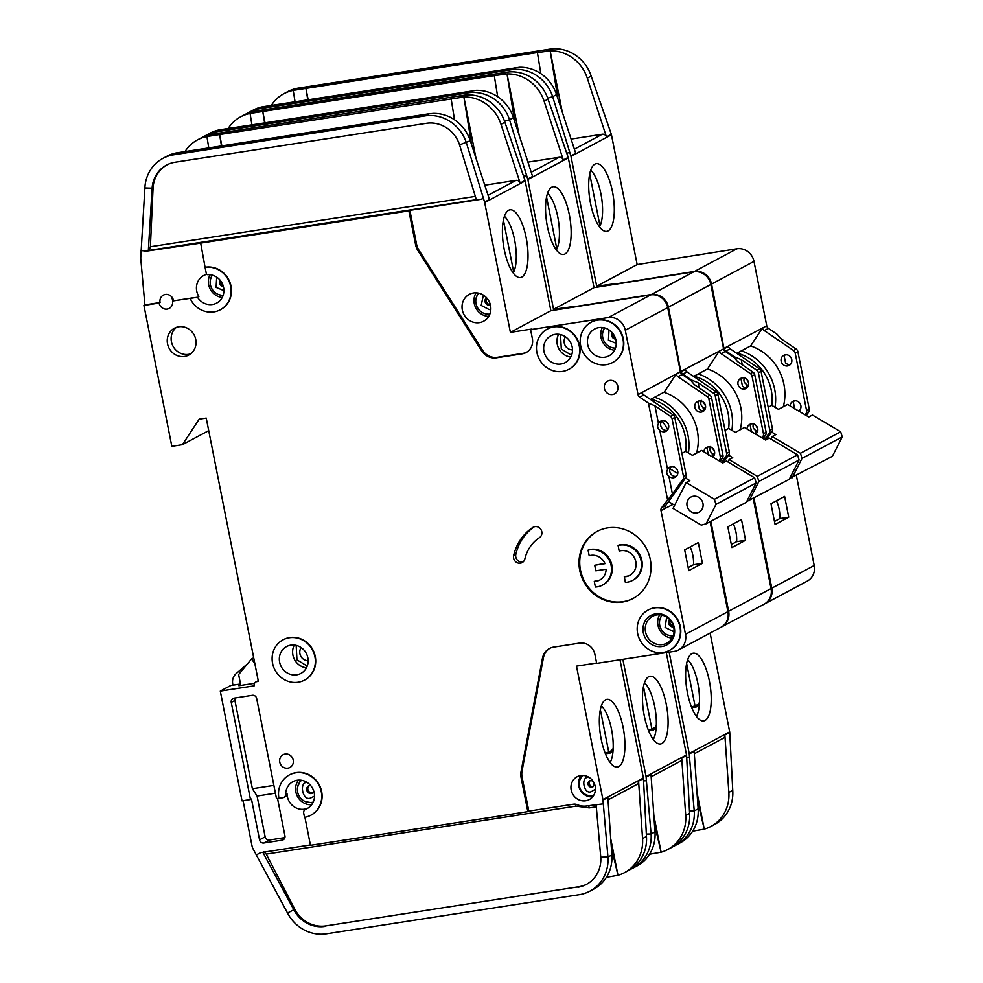 <?xml version="1.0" encoding="UTF-8"?>
<svg xmlns="http://www.w3.org/2000/svg" width="983" height="983" viewBox="0 0 983 983"><rect width="100%" height="100%" fill="white"/><g stroke="black" fill="none" stroke-linecap="round" stroke-linejoin="round"><path stroke-width="1.47" d="M714.432 454.539A5.701 5.32 61.9 0 1 712.036 453.126C709.726 451.369 709.284 449.145 710.721 446.442M714.518 451.492A5.701 5.32 61.9 0 1 713.044 448.727M705.327 408.547A5.701 5.32 61.9 0 1 702.931 407.134C700.621 405.389 700.179 403.153 701.616 400.462M705.413 405.5A5.701 5.32 61.9 0 1 703.939 402.747M742.079 377.914A5.701 5.32 -118.1 0 0 741.096 379.34L742.423 386.024A5.701 5.32 -118.1 0 0 747.24 387.56M744.414 389.022A5.701 5.32 61.9 0 1 740.629 378.43A5.701 5.32 61.9 0 1 748.37 381.773A5.701 5.32 61.9 0 1 744.414 389.022M751.184 423.906A5.701 5.32 -118.1 0 0 750.213 425.332L751.528 432.004M754.735 433.589A5.701 5.32 -118.1 0 0 756.345 433.552M747.019 429.006A5.701 5.32 61.9 0 1 757.352 427.433A5.701 5.32 61.9 0 1 755.657 434.142M547.384 226.471A34.258 11.833 -98.8 0 1 551.979 187.089A34.258 11.833 -98.8 0 1 569.329 214.724A34.258 11.833 -98.8 0 1 562.423 254.462A34.258 11.833 -98.8 0 1 547.384 226.471M556.353 249.928A31.198 10.776 81.2 0 0 557.766 216.887A31.198 10.776 81.2 0 0 547.568 193.246M644.307 715.993A34.258 11.833 -98.8 0 1 648.915 676.611A34.258 11.833 -98.8 0 1 666.265 704.258A34.258 11.833 -98.8 0 1 659.347 743.996A34.258 11.833 -98.8 0 1 644.307 715.993M653.277 739.462A31.198 10.776 81.2 0 0 656.325 725.442A31.198 10.776 81.2 0 0 654.69 706.421A31.198 10.776 81.2 0 0 644.504 682.78M653.867 815.546L661.117 852.2L649.53 854.252M654.432 823.791L661.117 852.212A38.054 35.449 -118.1 0 0 667.703 849.545A38.054 35.449 -118.1 0 0 685.716 815.497L681.723 758.04A3.809 3.551 61.9 0 1 679.917 761.444L651.176 776.816M648.583 730.688L652.036 730.295L655.022 728.698M656.325 725.442L653.584 729.878L652.036 730.295M643.484 686.564L651.901 729.042L656.079 726.806M651.901 729.042A20.545 19.144 -118.1 0 0 648.35 730.123M622.853 659.323L646.064 776.57L686.527 754.932L666.265 652.601M686.527 754.932A3.809 3.551 61.9 0 1 686.601 755.435L689.611 813.408L685.716 815.497M646.064 776.57A3.809 3.551 61.9 0 1 646.138 777.074L646.396 780.785L643.619 780.821M630.73 869.205A38.054 35.449 -118.1 0 0 633.089 868.063L636.996 865.974A38.054 35.449 61.9 0 0 654.997 831.913L651.004 774.469L646.138 777.074M633.089 868.063A38.054 35.449 -118.1 0 0 651.102 834.002L646.347 834.075M667.703 849.545L671.61 847.457A38.054 35.449 -118.1 0 0 689.611 813.408M722.947 462.895L728.722 454.859A3.809 3.551 -118.1 0 0 729.325 451.959L717.922 394.392A3.809 3.551 -118.1 0 0 716.251 391.836L686.994 371.881A3.809 3.551 61.9 0 1 685.348 369.473L680.85 371.746L668.428 307.163L710.844 284.48A15.224 14.18 -118.1 0 0 693.789 271.824L594.015 287.663L553.54 309.301L527.846 179.496A3.809 3.551 61.9 0 0 527.724 179.029L509.526 119.766L504.562 121.241M710.844 284.48L723.586 348.867A3.809 3.551 -118.1 0 0 725.27 351.41L721.129 353.634A3.809 3.551 61.9 0 1 719.445 351.078L681.133 371.316M761.948 437.865L762.845 436.612A3.809 3.551 -118.1 0 0 763.447 433.712L752.044 376.133A3.809 3.551 -118.1 0 0 750.373 373.589L753.052 372.152L737.594 361.597L734.006 357.382L725.27 351.41M753.236 498.602L771.053 588.584L728.636 611.266L710.832 521.285M721.338 627.056A15.224 14.18 -118.1 0 0 721.706 626.871L764.123 604.189A15.224 14.18 -118.1 0 0 771.053 588.584M721.706 626.871A15.224 14.18 -118.1 0 0 728.636 611.266M668.428 307.163A15.224 14.18 -118.1 0 0 651.373 294.507L573.802 306.807M691.909 381.699L691.59 380.052L698.102 382.719L699.122 387.867M686.994 371.881L682.853 374.093L691.59 380.052M682.853 374.093A3.809 3.551 61.9 0 1 681.207 371.685L685.348 369.473M646.396 780.785L651.102 834.002L654.997 831.913M555.432 248.601L557.226 248.134M546.56 197.03L556.722 248.392M527.932 162.146L559.167 157.305A3.809 3.551 61.9 0 1 563.308 159.996L544.14 101.249L548.047 99.172L568.186 157.391A3.809 3.551 -118.1 0 1 568.309 157.858L594.015 287.663M497.681 96.715L494.265 75.617L262.768 111.484L265.017 122.801M476.3 90.35A38.054 35.449 61.9 0 1 513.433 117.677L509.526 119.766A38.054 35.449 -118.1 0 0 468.117 92.82L216.69 131.771L220.585 129.682L476.313 90.338M264.624 122.863L262.768 111.484L251.304 113.254L250.075 113.463L251.918 124.829M494.265 75.617L507.019 73.922L519.159 135.224M548.047 99.172A38.054 35.449 -118.1 0 0 506.638 72.226L255.199 111.165A38.054 35.449 -118.1 0 0 244.607 114.704L240.7 116.793A38.054 35.449 -118.1 0 0 228.167 128.503M507.007 73.922L514.785 121.818M527.724 179.029L532.602 176.424L513.433 117.677M544.14 101.249A38.054 35.449 -118.1 0 0 507.019 73.922M250.075 113.475A38.054 35.449 -118.1 0 0 240.7 116.793M216.69 131.771A38.054 35.449 -118.1 0 0 206.086 135.298L209.993 133.209A38.054 35.449 61.9 0 1 219.356 129.891L220.585 129.682M206.086 135.298A38.054 35.449 -118.1 0 0 203.825 136.625M553.54 309.301L573.74 306.536M523.669 176.301L526.556 175.453M750.373 373.589L721.129 353.634M753.052 372.152A3.809 3.551 61.9 0 1 754.735 374.707L766.126 432.274A3.809 3.551 61.9 0 1 765.536 435.174L763.103 438.553M731.93 547.568L745.581 540.269L741.477 519.503L727.825 526.802L731.93 547.568M721.669 462.366L726.044 456.296A3.809 3.551 -118.1 0 0 726.646 453.384L715.243 395.817A3.809 3.551 -118.1 0 0 713.56 393.274L698.102 382.719M712.036 453.126L712.749 456.69M702.931 407.134L703.644 410.697M719.396 350.857L707.502 368.981L693.617 376.403M728.514 455.154L732.74 457.66L729.079 459.614L727.899 461.936M746.748 501.49L789.238 479.36L799.093 459.97L797.532 454.846L769.296 438.099L765.646 440.052L744.475 427.507L735.333 432.385L728.636 428.428A45.66 42.539 -118.1 0 0 693.949 376.231M749.021 500.863L758.876 481.486L799.093 459.97M729.079 459.614L757.315 476.35L758.876 481.486M757.315 476.35L797.532 454.846M725.049 430.345L728.636 428.428M600.846 333.077L602.518 334.183M698.237 373.933A48.708 45.378 61.9 0 1 731.856 430.333M731.327 544.508L736.648 541.658A36.531 34.036 -118.1 0 0 733.33 523.865M740.174 429.804A48.708 45.378 -118.1 0 0 707.502 368.981M745.581 540.269L736.648 541.658M757.574 431.463A5.701 5.32 61.9 0 1 755.19 430.05C752.88 428.293 752.437 426.069 753.863 423.378M757.672 428.416A5.701 5.32 61.9 0 1 756.197 425.651M748.468 385.471A5.701 5.32 61.9 0 1 746.085 384.058C743.775 382.313 743.332 380.089 744.758 377.386M748.567 382.424A5.701 5.32 61.9 0 1 747.092 379.671M785.22 354.851A5.701 5.32 -118.1 0 0 784.25 356.276L785.564 362.948A5.701 5.32 -118.1 0 0 790.381 364.496M787.567 365.946A5.701 5.32 61.9 0 1 783.77 355.354A5.701 5.32 61.9 0 1 791.512 358.697A5.701 5.32 61.9 0 1 787.567 365.946M794.325 400.831A5.701 5.32 -118.1 0 0 793.355 402.256L794.669 408.928M797.889 410.513A5.701 5.32 -118.1 0 0 799.486 410.476M790.16 405.942A5.701 5.32 61.9 0 1 800.494 404.369A5.701 5.32 61.9 0 1 798.81 411.066M590.525 203.395A34.258 11.833 -98.8 0 1 595.133 164.014A34.258 11.833 -98.8 0 1 612.47 191.66A34.258 11.833 -98.8 0 1 605.565 231.386A34.258 11.833 -98.8 0 1 590.525 203.395M599.495 226.852A31.198 10.776 81.2 0 0 600.908 193.823A31.198 10.776 81.2 0 0 590.722 170.17M687.461 692.917A34.258 11.833 -98.8 0 1 692.057 653.548A34.258 11.833 -98.8 0 1 709.407 681.182A34.258 11.833 -98.8 0 1 702.501 720.92A34.258 11.833 -98.8 0 1 687.461 692.917M696.431 716.386A31.198 10.776 81.2 0 0 699.466 702.366A31.198 10.776 81.2 0 0 697.844 683.345A31.198 10.776 81.2 0 0 687.645 659.704M697.008 792.47L704.27 829.136L692.671 831.176M697.574 800.715L704.258 829.136A38.054 35.449 -118.1 0 0 710.844 826.47A38.054 35.449 -118.1 0 0 728.858 792.421L724.864 734.965A3.809 3.551 61.9 0 1 723.07 738.368L694.317 753.74M691.725 707.613L695.178 707.219L698.163 705.634M699.466 702.366L696.738 706.802L695.178 707.219M686.638 663.488L695.042 705.966L699.22 703.73M695.042 705.966A20.545 19.144 -118.1 0 0 691.504 707.047M669.153 652.159L689.218 753.506L729.681 731.868L710.119 633.064M729.681 731.868A3.809 3.551 61.9 0 1 729.742 732.36L732.753 790.332L728.858 792.421M689.218 753.506A3.809 3.551 61.9 0 1 689.28 753.998L689.538 757.709L686.761 757.758M673.871 846.13A38.054 35.449 -118.1 0 0 676.23 844.987L680.138 842.898A38.054 35.449 61.9 0 0 698.139 808.849L694.158 751.393L689.28 753.998M676.23 844.987A38.054 35.449 -118.1 0 0 694.244 810.926L689.488 811M710.844 826.47L714.752 824.393A38.054 35.449 -118.1 0 0 732.753 790.332M766.089 439.819L771.864 431.783A3.809 3.551 -118.1 0 0 772.466 428.883L761.063 371.316A3.809 3.551 -118.1 0 0 759.392 368.76L730.148 348.805A3.809 3.551 61.9 0 1 728.501 346.397L723.992 348.67L711.569 284.087L753.986 261.404A15.224 14.18 -118.1 0 0 736.931 248.76L637.156 264.587L596.693 286.225L570.988 156.42A3.809 3.551 61.9 0 0 570.865 155.953L552.679 96.69L547.703 98.165M753.986 261.404L766.74 325.791A3.809 3.551 -118.1 0 0 768.411 328.347L764.27 330.558A3.809 3.551 61.9 0 1 762.587 328.003L724.274 348.24M805.089 414.789L805.999 413.536A3.809 3.551 -118.1 0 0 806.588 410.636L795.198 353.069A3.809 3.551 -118.1 0 0 793.514 350.513L796.193 349.076L780.735 338.533L777.148 334.306L768.411 328.347M796.39 475.526L814.207 565.508L771.79 588.19L753.973 498.209M764.479 603.992A15.224 14.18 -118.1 0 0 764.848 603.795L807.264 581.113A15.224 14.18 -118.1 0 0 814.207 565.508M764.848 603.795A15.224 14.18 -118.1 0 0 771.79 588.19M711.569 284.087A15.224 14.18 -118.1 0 0 694.526 271.443L616.943 283.731M735.063 358.623L734.731 356.989L741.243 359.643L742.263 364.791M730.148 348.805L725.995 351.029L734.731 356.989M725.995 351.029A3.809 3.551 61.9 0 1 724.348 348.621L728.501 346.397M689.538 757.709L694.244 810.926L698.139 808.849M598.573 225.525L600.367 225.058M589.702 173.954L599.876 225.328M571.086 139.07L602.309 134.229A3.809 3.551 61.9 0 1 606.45 136.92L587.293 78.185L591.188 76.096L611.328 134.315A3.809 3.551 -118.1 0 1 611.451 134.782L637.156 264.587M540.822 73.639L537.406 52.554L305.922 88.409L308.158 99.725M556.575 94.601L552.679 96.69A38.054 35.449 -118.1 0 0 511.271 69.744L259.831 108.695L263.739 106.606L519.454 67.274A38.054 35.449 61.9 0 1 556.575 94.601L575.743 153.348L570.865 155.953M307.765 99.787L305.922 88.409L294.445 90.178L293.217 90.387L295.06 101.753M537.406 52.554L550.148 50.858L562.301 112.148M591.188 76.096A38.054 35.449 -118.1 0 0 549.78 49.15L298.353 88.101A38.054 35.449 -118.1 0 0 287.749 91.628L283.854 93.717A38.054 35.449 -118.1 0 0 271.308 105.439M587.293 78.185A38.054 35.449 -118.1 0 0 550.161 50.846L557.926 98.742M293.217 90.399A38.054 35.449 -118.1 0 0 283.854 93.717M259.831 108.695A38.054 35.449 -118.1 0 0 249.24 112.222L253.135 110.145A38.054 35.449 61.9 0 1 262.498 106.815L263.739 106.606M249.24 112.222A38.054 35.449 -118.1 0 0 246.966 113.561M596.693 286.225L616.882 283.46M566.822 153.237L569.698 152.377M793.514 350.513L764.27 330.558M796.193 349.076A3.809 3.551 61.9 0 1 797.877 351.631L809.279 409.198A3.809 3.551 61.9 0 1 808.677 412.098L806.244 415.477M775.083 524.504L788.735 517.193L784.618 496.427L770.967 503.726L775.083 524.504M764.676 439.487L769.185 433.22A3.809 3.551 -118.1 0 0 769.787 430.321L758.385 372.754A3.809 3.551 -118.1 0 0 756.713 370.198L741.243 359.643M755.19 430.05L755.89 433.614M746.085 384.058L746.785 387.621M762.55 327.781L750.643 345.905L736.771 353.327M771.655 432.078L775.882 434.584L772.22 436.538L770.942 439.069M789.693 478.463L832.38 456.284L842.247 436.894L840.674 431.77L812.45 415.035L808.788 416.989L787.616 404.431L778.475 409.321L771.778 405.352A45.66 42.539 -118.1 0 0 737.09 353.155M792.163 477.787L802.017 458.41L842.247 436.894M772.22 436.538L800.457 453.274L802.017 458.41M800.457 453.274L840.674 431.77M768.19 407.269L771.778 405.352M741.379 350.857A48.708 45.378 61.9 0 1 775.009 407.257M774.469 521.432L779.802 518.582A36.531 34.036 -118.1 0 0 776.472 500.789M783.316 406.729A48.708 45.378 -118.1 0 0 750.643 345.905M788.735 517.193L779.802 518.582M713.191 456.628A5.701 5.32 61.9 0 1 712.134 456.702M703.877 451.811A5.701 5.32 61.9 0 1 714.15 450.386A5.701 5.32 61.9 0 1 712.724 457.058M704.086 410.636A5.701 5.32 61.9 0 1 699.282 409.088L697.955 402.416A5.701 5.32 61.9 0 1 698.938 400.99M699.073 400.966A5.701 5.32 61.9 0 1 702.857 411.57A5.701 5.32 61.9 0 1 695.116 408.215A5.701 5.32 61.9 0 1 699.073 400.966M667.285 430.321A5.701 5.32 61.9 0 1 662.124 420.675M659.79 430.21A5.701 5.32 -118.1 0 0 668.415 424.533A5.701 5.32 -118.1 0 0 658.463 423.538C657.037 426.229 657.48 428.453 659.79 430.21L667.568 469.518C666.142 472.221 666.585 474.445 668.895 476.202L672.409 493.933L661.596 507.707A3.809 3.551 -118.1 0 0 660.994 510.607L685.495 634.33L727.911 611.647L710.095 521.678M676.39 476.313A5.701 5.32 61.9 0 1 671.229 466.667L671.254 466.655M668.895 476.202A5.701 5.32 -118.1 0 0 677.52 470.513A5.701 5.32 -118.1 0 0 667.568 469.518M555.137 334.355A15.224 14.18 61.9 0 1 571.553 344.701A15.224 14.18 61.9 0 1 565.25 362.616A15.224 14.18 61.9 0 1 561.01 364.029A15.224 14.18 61.9 0 1 544.594 353.683A15.224 14.18 61.9 0 1 550.898 335.768A15.224 14.18 61.9 0 1 555.137 334.355M598.893 327.585A15.224 14.18 61.9 0 1 615.309 337.919A15.224 14.18 61.9 0 1 609.005 355.834A15.224 14.18 61.9 0 1 604.766 357.247A15.224 14.18 61.9 0 1 588.35 346.901A15.224 14.18 61.9 0 1 594.654 328.998A15.224 14.18 61.9 0 1 598.893 327.585M630.14 575.215A13.32 12.41 61.9 0 1 626.798 576.259A13.32 12.41 61.9 0 1 625.004 576.394L624.279 576.788A13.32 12.41 -118.1 0 0 626.06 576.652A13.32 12.41 -118.1 0 0 629.771 575.411A13.32 12.41 -118.1 0 0 635.288 559.745A13.32 12.41 -118.1 0 0 620.924 550.689A13.32 12.41 -118.1 0 0 619.192 551.094L618.074 545.491L618.811 545.098A19.021 17.731 -118.1 0 1 620.556 544.742A19.021 17.731 -118.1 0 1 641.076 557.668A19.021 17.731 -118.1 0 1 633.199 580.056L632.462 580.449A19.021 17.731 -118.1 0 0 640.338 558.049A19.021 17.731 -118.1 0 0 619.831 545.123A19.021 17.731 -118.1 0 0 618.074 545.491M624.279 576.788L625.385 582.391A19.021 17.731 -118.1 0 0 627.166 582.219A19.021 17.731 -118.1 0 0 632.462 580.449M589.825 549.78A19.021 17.731 -118.1 0 0 588.08 550.136L588.817 549.755A19.021 17.731 -118.1 0 1 590.562 549.386A19.021 17.731 -118.1 0 1 611.082 562.313A19.021 17.731 -118.1 0 1 603.206 584.701L602.468 585.094A19.021 17.731 -118.1 0 0 610.345 562.706A19.021 17.731 -118.1 0 0 589.825 549.78M600.146 579.859A13.32 12.41 61.9 0 1 596.804 580.904A13.32 12.41 61.9 0 1 595.01 581.051L594.285 581.432L595.391 587.035A19.021 17.731 -118.1 0 0 597.173 586.863A19.021 17.731 -118.1 0 0 602.468 585.094M594.285 581.432A13.32 12.41 -118.1 0 0 596.067 581.297A13.32 12.41 -118.1 0 0 599.777 580.056A13.32 12.41 -118.1 0 0 606.118 569.231L595.821 570.828L594.715 565.262L605.012 563.664A13.32 12.41 -118.1 0 0 589.198 555.739L588.08 550.136M655.587 613.884A16.736 15.593 61.9 0 1 674.338 627.793A16.736 15.593 61.9 0 1 662.05 646.519A16.736 15.593 61.9 0 1 643.287 632.597A16.736 15.593 61.9 0 1 655.587 613.884M656.718 614.916A15.224 14.18 61.9 0 1 673.134 625.249A15.224 14.18 61.9 0 1 666.83 643.165A15.224 14.18 61.9 0 1 662.591 644.578A15.224 14.18 61.9 0 1 646.175 634.244A15.224 14.18 61.9 0 1 652.479 616.329A15.224 14.18 61.9 0 1 656.718 614.916M290.796 645.155A15.224 14.18 61.9 0 1 307.212 655.501A15.224 14.18 61.9 0 1 300.909 673.416A15.224 14.18 61.9 0 1 296.669 674.83A15.224 14.18 61.9 0 1 280.266 664.483A15.224 14.18 61.9 0 1 286.557 646.568A15.224 14.18 61.9 0 1 290.796 645.155M478.684 293.167A12.558 11.698 -118.1 0 0 477.333 307.335A12.558 11.698 -118.1 0 0 489.866 314.081M301.597 780.281A12.558 11.698 -118.1 0 0 298.562 794.94A12.558 11.698 -118.1 0 0 311.685 802.423A12.558 11.698 -118.1 0 0 313.245 802.067M212.377 275.179A12.558 11.698 -118.1 0 0 211.738 288.461A12.558 11.698 -118.1 0 0 223.153 295.318M604.717 327.929A12.558 11.698 -118.1 0 0 604.066 341.212A12.558 11.698 -118.1 0 0 615.481 348.068M593.388 786.511A3.428 3.195 61.9 0 1 590.242 780.625M662.124 615.149A12.558 11.698 -118.1 0 0 661.055 628.997A12.558 11.698 -118.1 0 0 673.171 635.804M693.347 496.255A8.564 7.975 61.9 0 1 699.048 512.155A8.564 7.975 61.9 0 1 687.424 507.13A8.564 7.975 61.9 0 1 693.347 496.255M312.987 792.814A4.153 3.858 61.9 0 1 309.141 785.626M583.128 775.452A11.415 10.641 -118.1 0 0 580.277 788.796A11.415 10.641 -118.1 0 0 592.221 795.652A11.415 10.641 -118.1 0 0 593.744 795.296M307.163 808.456L305.824 809.181A15.224 14.18 -118.1 0 0 307.298 808.493A15.224 14.18 -118.1 0 0 313.589 790.59A15.224 14.18 -118.1 0 0 297.185 780.244A15.224 14.18 -118.1 0 0 292.946 781.657A15.224 14.18 -118.1 0 0 285.697 794.252L287.036 793.539A15.224 14.18 -118.1 0 0 304.398 809.193A15.224 14.18 -118.1 0 0 307.163 808.456A3.809 3.551 -118.1 0 0 306.794 808.628L305.455 809.341A3.809 3.551 -118.1 0 0 303.71 813.248L304.521 817.328A22.83 21.27 -118.1 0 0 310.886 815.214A22.83 21.27 -118.1 0 0 320.335 788.341A22.83 21.27 -118.1 0 0 295.711 772.822A22.83 21.27 -118.1 0 0 289.346 774.948A22.83 21.27 -118.1 0 0 278.951 798.356L282.834 797.754A3.809 3.551 -118.1 0 0 285.697 794.252M205.091 267.413L206.283 273.409A1.524 1.413 -118.1 0 0 207.855 274.687A15.224 14.18 61.9 0 1 223.19 285.832A15.224 14.18 61.9 0 1 216.678 303.083A15.224 14.18 61.9 0 1 212.439 304.497A15.224 14.18 61.9 0 1 197.522 297.247L192.017 298.107A1.524 1.413 -118.1 0 0 191.083 300.294A22.83 21.27 -118.1 0 0 220.266 309.792A22.83 21.27 -118.1 0 0 229.715 282.92A22.83 21.27 -118.1 0 0 205.091 267.413L200.692 243.108L408.879 210.866L415.637 244.964A15.224 14.18 -118.1 0 0 417.873 250.53L481.584 350.759A15.224 14.18 -118.1 0 0 496.403 357.837L522.305 353.831A13.701 12.767 -118.1 0 0 526.114 352.553A13.701 12.767 -118.1 0 0 532.356 338.508L530.599 329.612L531.57 329.084L510.398 332.365L550.861 310.726L525.168 180.933A3.809 3.551 61.9 0 0 525.045 180.467L504.893 122.236A38.054 35.449 -118.1 0 0 463.484 95.302L212.058 134.241A38.054 35.449 -118.1 0 0 201.454 137.78L197.558 139.856A38.054 35.449 61.9 0 1 206.922 136.539L208.765 147.905M479.385 322.645A15.224 14.18 -118.1 0 0 483.624 321.232A15.224 14.18 -118.1 0 0 489.915 303.317A15.224 14.18 -118.1 0 0 473.499 292.983A15.224 14.18 -118.1 0 0 469.26 294.396A15.224 14.18 -118.1 0 0 462.968 312.311A15.224 14.18 -118.1 0 0 479.385 322.645M304.681 680.027A22.83 21.27 -118.1 0 0 304.865 679.929A22.83 21.27 -118.1 0 0 314.314 653.056A22.83 21.27 -118.1 0 0 289.702 637.549A22.83 21.27 -118.1 0 0 283.337 639.663A22.83 21.27 -118.1 0 0 283.153 639.761M289.334 637.746A22.83 21.27 -118.1 0 0 282.969 639.859A22.83 21.27 -118.1 0 0 273.52 666.732A22.83 21.27 -118.1 0 0 298.144 682.239A22.83 21.27 -118.1 0 0 304.509 680.125A22.83 21.27 -118.1 0 0 313.958 653.253A22.83 21.27 -118.1 0 0 289.334 637.746M612.556 394.515A7.225 6.734 -118.1 0 0 617.557 385.324A7.225 6.734 -118.1 0 0 607.752 381.085A7.225 6.734 -118.1 0 0 612.556 394.515M669.767 650.23A22.83 21.27 -118.1 0 0 669.951 650.132A22.83 21.27 -118.1 0 0 679.4 623.259A22.83 21.27 -118.1 0 0 654.776 607.752A22.83 21.27 -118.1 0 0 648.411 609.865A22.83 21.27 -118.1 0 0 648.227 609.964M654.408 607.949A22.83 21.27 -118.1 0 0 648.043 610.062A22.83 21.27 -118.1 0 0 638.594 636.935A22.83 21.27 -118.1 0 0 663.218 652.454A22.83 21.27 -118.1 0 0 669.583 650.328A22.83 21.27 -118.1 0 0 679.032 623.455A22.83 21.27 -118.1 0 0 654.408 607.949M622.374 602.063A38.054 35.449 -118.1 0 0 632.966 598.536A38.054 35.449 -118.1 0 0 648.719 553.748A38.054 35.449 -118.1 0 0 607.678 527.896A38.054 35.449 -118.1 0 0 597.086 531.434A38.054 35.449 -118.1 0 0 581.334 576.21A38.054 35.449 -118.1 0 0 622.374 602.063M633.335 598.34A38.054 35.449 61.9 0 1 623.099 601.682A38.054 35.449 61.9 0 1 582.145 576.026A38.054 35.449 61.9 0 1 597.455 531.238M184.571 356.448A15.224 14.18 -118.1 0 0 188.81 355.035A15.224 14.18 -118.1 0 0 195.113 337.132A15.224 14.18 -118.1 0 0 178.697 326.786A15.224 14.18 -118.1 0 0 174.458 328.199A15.224 14.18 -118.1 0 0 168.167 346.114A15.224 14.18 -118.1 0 0 184.571 356.448M190.677 353.831A15.224 14.18 61.9 0 1 188.478 354.371A15.224 14.18 61.9 0 1 172.504 345.131A15.224 14.18 61.9 0 1 176.498 327.314M612.778 362.444A22.83 21.27 -118.1 0 0 612.962 362.346A22.83 21.27 -118.1 0 0 622.411 335.473A22.83 21.27 -118.1 0 0 597.787 319.966A22.83 21.27 -118.1 0 0 591.434 322.092A22.83 21.27 -118.1 0 0 591.25 322.191M597.431 320.163A22.83 21.27 -118.1 0 0 591.066 322.277A22.83 21.27 -118.1 0 0 581.617 349.149A22.83 21.27 -118.1 0 0 606.241 364.668A22.83 21.27 -118.1 0 0 612.593 362.543A22.83 21.27 -118.1 0 0 622.042 335.67A22.83 21.27 -118.1 0 0 597.431 320.163M287.921 768.165A7.225 6.734 -118.1 0 0 292.922 758.987A7.225 6.734 -118.1 0 0 283.116 754.735A7.225 6.734 -118.1 0 0 287.921 768.165M534.936 526.63A6.082 5.677 -118.1 0 0 532.823 527.453A50.219 46.791 -118.1 0 0 513.642 555.542A6.082 5.677 -118.1 0 0 522.12 562.62A6.082 5.677 -118.1 0 0 524.861 558.971A38.054 35.449 61.9 0 1 539.397 537.689A6.082 5.677 -118.1 0 0 534.936 526.63M569.022 369.227A22.83 21.27 -118.1 0 0 569.206 369.129A22.83 21.27 -118.1 0 0 578.655 342.256A22.83 21.27 -118.1 0 0 554.031 326.749A22.83 21.27 -118.1 0 0 547.678 328.863A22.83 21.27 -118.1 0 0 547.494 328.961M553.662 326.946A22.83 21.27 -118.1 0 0 547.31 329.059A22.83 21.27 -118.1 0 0 537.861 355.932A22.83 21.27 -118.1 0 0 562.485 371.439A22.83 21.27 -118.1 0 0 568.838 369.325A22.83 21.27 -118.1 0 0 578.287 342.453A22.83 21.27 -118.1 0 0 553.662 326.946M173.475 300.466A7.225 6.734 -118.1 0 0 163.362 295.133A7.225 6.734 -118.1 0 0 160.069 302.543L159.099 303.071A7.225 6.734 -118.1 0 0 169.211 308.404A7.225 6.734 -118.1 0 0 172.504 300.995L197.522 297.247M311.07 815.116A22.83 21.27 -118.1 0 0 311.255 815.018A22.83 21.27 -118.1 0 0 320.704 788.145A22.83 21.27 -118.1 0 0 296.08 772.626A22.83 21.27 -118.1 0 0 289.715 774.751A22.83 21.27 -118.1 0 0 289.53 774.85M504.426 216.321A31.198 10.776 -98.8 0 1 514.613 239.963A31.198 10.776 -98.8 0 1 513.212 273.004M504.242 249.535A34.258 11.833 81.2 0 0 519.282 277.538A34.258 11.833 81.2 0 0 526.188 237.8A34.258 11.833 81.2 0 0 508.838 210.153A34.258 11.833 81.2 0 0 504.242 249.535M585.696 800.789A12.939 12.054 -118.1 0 0 589.296 799.584A12.939 12.054 -118.1 0 0 594.654 784.36A12.939 12.054 -118.1 0 0 580.695 775.575A12.939 12.054 -118.1 0 0 577.095 776.767A12.939 12.054 -118.1 0 0 571.737 792.003A12.939 12.054 -118.1 0 0 585.696 800.789M601.35 705.843A31.198 10.776 -98.8 0 1 611.549 729.497A31.198 10.776 -98.8 0 1 613.171 748.518A31.198 10.776 -98.8 0 1 610.136 762.525M601.166 739.069A34.258 11.833 81.2 0 0 616.206 767.072A34.258 11.833 81.2 0 0 623.111 727.334A34.258 11.833 81.2 0 0 605.774 699.687A34.258 11.833 81.2 0 0 601.166 739.069M611.868 751.774L608.882 753.371L610.443 752.953M608.882 753.371L605.823 753.678M609.325 753.334L613.171 748.518M606.388 877.327L617.963 875.288L611.291 846.855M243.071 800.715L252.103 846.351A7.606 7.09 -118.1 0 0 252.864 848.501L287.515 913.01A38.054 35.449 -118.1 0 0 326.368 933.85L579.343 894.665A38.054 35.449 -118.1 0 0 589.947 891.126A38.054 35.449 -118.1 0 0 607.949 857.078L611.856 854.989L607.863 797.532L602.984 800.15L607.949 857.078L600.76 857.176L596.103 804.524M589.947 891.126L593.843 889.05A38.054 35.449 -118.1 0 0 611.856 854.989M612.925 749.882L608.747 752.106L600.343 709.628M605.209 753.187A20.545 19.144 61.9 0 1 608.747 752.106M619.978 659.777L643.386 778.008L602.923 799.646L576.493 666.142L596.62 663.021M603.243 803.861L586.716 805.974A18.259 17.018 61.9 0 1 577.365 804.733A7.606 7.09 -118.1 0 0 573.458 804.217L528.817 811.122L522.071 777.025A15.224 14.18 61.9 0 1 522.022 771.127L543.439 657.713A15.224 14.18 61.9 0 1 549.939 648.276M727.911 611.647A15.224 14.18 -118.1 0 1 720.969 627.265L678.565 649.947A15.224 14.18 -118.1 0 1 674.313 651.36L596.681 663.378L594.924 654.481A13.701 12.767 -118.1 0 0 579.577 643.103L553.675 647.109A15.224 14.18 -118.1 0 0 549.436 648.522A15.224 14.18 -118.1 0 0 542.469 658.229L521.051 771.643A15.224 14.18 -118.1 0 0 521.088 777.541L527.846 811.651L528.817 811.122M643.386 778.008A3.809 3.551 61.9 0 1 643.447 778.499L646.47 836.484A38.054 35.449 -118.1 0 1 628.456 870.533L624.561 872.621A38.054 35.449 61.9 0 1 617.975 875.275L610.713 838.61M608.022 799.892L636.775 784.52A3.809 3.551 -118.1 0 0 638.581 781.116L642.563 838.56A38.054 35.449 61.9 0 1 624.561 872.621M254.548 683.296L238.869 685.729L240.663 684.77M586.839 884.159A30.436 28.36 61.9 0 1 578.852 886.727L325.877 925.912A30.436 28.36 61.9 0 1 294.802 909.238L266.246 854.116L576.001 806.134L589.259 807.903A3.047 1.057 81.2 0 0 588.387 805.728M287.515 913.01L293.819 909.754A30.436 28.36 -118.1 0 0 324.906 926.428M577.881 887.244A30.436 28.36 -118.1 0 0 586.36 884.417A30.436 28.36 -118.1 0 0 600.76 857.176M310.395 844.962L260.63 852.666L256.207 854.952M527.846 811.651L310.468 845.319L304.914 817.266M220.45 309.694A22.83 21.27 -118.1 0 0 220.634 309.596A22.83 21.27 -118.1 0 0 230.083 282.723A22.83 21.27 -118.1 0 0 205.459 267.216M172.504 300.995L192.373 297.91A1.524 1.413 -118.1 0 0 191.783 298.168M278.914 798.221L276.493 798.601L256.661 698.471A3.809 3.551 -118.1 0 0 252.398 695.3L234.052 698.151A3.809 3.551 -118.1 0 0 231.251 702.403L250.493 799.572L242.027 800.875L220.29 691.11L254.167 685.864A3.809 3.551 61.9 0 1 256.956 681.6L258.369 681.391L206.233 418.082L199.18 419.176L182.408 444.697L171.828 446.343L143.923 305.418L159.099 303.071M678.565 649.947A15.224 14.18 -118.1 0 0 685.495 634.33M673.171 504.353L665.147 508.395A3.809 3.551 61.9 0 1 665.737 505.495L685.581 477.935A3.809 3.551 -118.1 0 0 686.183 475.035L674.78 417.456A3.809 3.551 -118.1 0 0 673.097 414.912L670.418 416.337L654.961 405.795L648.448 403.128L667.518 499.475M648.448 403.128L639.712 397.169L643.853 394.957A3.809 3.551 61.9 0 1 642.182 392.401L680.396 371.709L667.703 307.556A15.224 14.18 -118.1 0 0 650.648 294.9L550.861 310.726M667.703 307.556L625.286 330.239L638.028 394.613A3.809 3.551 -118.1 0 0 639.712 397.169M625.286 330.239A15.224 14.18 -118.1 0 0 608.231 317.583L530.599 329.612M718.942 460.744L719.703 459.688A3.809 3.551 -118.1 0 0 720.306 456.776L708.903 399.209A3.809 3.551 -118.1 0 0 707.232 396.665L677.975 376.71A3.809 3.551 61.9 0 1 676.329 374.29L680.396 371.709M680.125 372.139L676.329 374.29M677.975 376.71L682.128 374.486A3.809 3.551 61.9 0 1 680.482 372.078M682.128 374.486L690.865 380.446L694.44 384.672L709.91 395.227L707.232 396.665M220.29 691.11L230.772 685.507L240.516 683.996M283.89 797.397L285.23 796.685A3.809 3.551 -118.1 0 0 287.036 793.539M250.493 799.572L251.464 799.044L259.549 839.838A3.809 3.551 -118.1 0 0 263.813 843.009L282.158 840.158A3.809 3.551 -118.1 0 0 284.947 835.906L277.538 798.442M578.852 886.727L325.877 925.912M262.842 852.322L293.819 909.754L294.802 909.238M263.8 851.806L266.246 854.116M510.398 332.365L484.693 202.572A3.809 3.551 -118.1 0 0 484.582 202.105L489.448 199.5L470.279 140.753L459.565 144.87A30.436 28.36 -118.1 0 0 426.438 123.305L175.011 162.256A30.436 28.36 -118.1 0 0 166.532 165.083A30.436 28.36 -118.1 0 0 152.082 188.761L148.322 250.849L146.492 251.132L200.692 243.108M514.072 271.21L512.278 271.664M513.581 271.468L503.407 220.106M484.582 202.105L466.384 142.83A38.054 35.449 -118.1 0 0 424.975 115.896L428.871 113.807L176.215 152.955A38.054 35.449 -118.1 0 0 166.84 156.285L162.945 158.374A38.054 35.449 -118.1 0 0 144.882 187.962L140.753 257.755A7.606 7.09 61.9 0 0 140.778 258.738L144.894 304.89L160.069 302.543M221.863 145.877L219.627 134.548L463.865 96.998L471.631 144.894M476.005 158.3L463.865 96.998A38.054 35.449 61.9 0 1 500.998 124.325L520.167 183.071A3.809 3.551 -118.1 0 0 516.026 180.381L484.791 185.209M424.975 115.896L173.549 154.835A38.054 35.449 -118.1 0 0 162.945 158.374M212.058 134.241L208.163 136.33L219.627 134.548L221.47 145.939M454.539 119.779L451.111 98.693M428.871 113.807L433.159 113.414A38.054 35.449 -118.1 0 1 470.279 140.753M475.33 196.403L150.399 246.733L153.053 188.232L144.882 187.962M185.013 151.579A38.054 35.449 61.9 0 1 197.558 139.856M208.163 136.33L206.922 136.539M526.593 352.283A13.701 12.767 61.9 0 1 523.275 353.302L497.373 357.321A15.224 14.18 61.9 0 1 482.555 350.231L418.844 250.001A15.224 14.18 61.9 0 1 416.608 244.448L409.862 210.337L480.441 199.402L476.436 200.028L459.565 144.87M483.403 198.517L480.441 199.402M153.053 188.232A30.436 28.36 61.9 0 1 167.024 164.825M146.492 251.132L141.085 250.542M206.811 274.331A15.224 14.18 -118.1 0 0 203.665 275.523A15.224 14.18 -118.1 0 0 198.861 296.534M150.399 246.733L149.281 250.333L148.322 250.849M408.879 210.866L409.862 210.337M673.097 414.912L643.853 394.957M654.961 405.795L658.463 423.538M670.418 416.337A3.809 3.551 61.9 0 1 672.102 418.893L683.492 476.46A3.809 3.551 61.9 0 1 682.902 479.372L672.409 493.933M702.44 563.345L688.788 570.644L684.684 549.878L698.323 542.579L702.44 563.345L693.506 564.734L688.186 567.572M273.876 785.38L252.385 788.71L234.912 700.449A3.809 3.551 61.9 0 1 235.244 697.967M284.91 837.602L269.416 840.01A3.809 3.551 61.9 0 1 265.152 836.84L257.079 796.046L275.424 793.207M252.385 788.71L257.079 796.046M182.408 444.697L208.715 430.628M143.923 305.418L144.894 304.89M173.401 300.503A7.225 6.734 61.9 0 1 171.251 296.399M523.153 561.907A6.082 5.677 61.9 0 1 515.829 554.375A50.219 46.791 61.9 0 1 534.26 526.79M720.097 461.432L722.382 458.25A3.809 3.551 -118.1 0 0 722.984 455.35L711.581 397.783A3.809 3.551 -118.1 0 0 709.91 395.227M708.387 455.08L707.06 448.408A5.701 5.32 61.9 0 1 708.043 446.982M650.476 399.467L664.348 392.045L675.972 374.351M240.798 685.434L238.636 674.547L251.55 658.929L254.867 663.697M673.453 626.22A4.153 3.858 61.9 0 1 670.246 620.236M615.37 338.103A4.153 3.858 61.9 0 1 612.937 333.544M223.043 285.353A4.153 3.858 61.9 0 1 220.61 280.794M490.32 304.595A4.153 3.858 61.9 0 1 486.818 298.058M685.507 478.033L689.833 480.601L686.183 482.555L673.036 508.395L701.26 525.131L706.113 523.804L746.33 502.301L756.197 482.911L754.625 477.787L726.4 461.039L722.738 463.005L701.567 450.447L692.425 455.338L685.741 451.369L681.895 453.421M706.113 523.804L715.98 504.426L714.408 499.29L686.183 482.555M756.197 482.911L715.98 504.426M247.569 663.746L236.129 673.65A11.415 10.641 -118.1 0 0 232.75 684.094L232.959 685.163M754.625 477.787L714.408 499.29M668.538 501.6L674.645 505.225M677.803 473.462L669.976 468.817M301.167 647.613A8.183 7.618 -118.1 0 0 308.158 660.687M565.508 336.813A8.183 7.618 -118.1 0 0 572.487 349.887M253.725 657.897L251.906 658.868M253.7 657.787L251.55 658.929M651.041 399.172A45.66 42.539 61.9 0 1 685.741 451.369M688.419 452.954A48.327 45.021 -118.1 0 0 654.641 397.243M604.901 563.406L594.715 565.262M661.891 420.933A48.708 45.378 61.9 0 1 667.764 429.743M663.906 392.291A48.327 45.021 61.9 0 1 696.578 453.114M690.177 546.929A36.531 34.036 61.9 0 1 693.506 564.734M681.723 758.04L686.601 755.435M568.309 157.858L527.846 179.496M559.167 157.305L531.238 172.246M506.638 72.226L502.731 74.303M255.199 111.165L251.304 113.254M472.024 90.731L468.117 92.82M568.186 157.391L563.308 159.996M651.373 294.507L693.789 271.824M723.586 348.867L719.445 351.078M762.845 436.612L765.536 435.174M726.044 456.296L728.722 454.859M713.56 393.274L716.251 391.836M763.447 433.712L766.126 432.274M752.044 376.133L754.735 374.707M726.646 453.384L729.325 451.959M715.243 395.817L717.922 394.392M724.864 734.965L729.742 732.36M611.451 134.782L570.988 156.42M602.309 134.229L574.379 149.17M549.78 49.15L545.884 51.239M298.353 88.101L294.445 90.178M515.166 67.655L511.271 69.744M611.328 134.315L606.45 136.92M694.526 271.443L736.931 248.76M766.74 325.791L762.587 328.003M805.999 413.536L808.677 412.098M769.185 433.22L771.864 431.783M756.713 370.198L759.392 368.76M806.588 410.636L809.279 409.198M795.198 353.069L797.877 351.631M769.787 430.321L772.466 428.883M758.385 372.754L761.063 371.316M489.632 314.658L483.919 313.307M476.018 298.549L478.07 293.045M488.723 316.415A15.224 14.18 61.9 0 1 475.883 308.109A15.224 14.18 61.9 0 1 476.104 292.836M312.827 802.927L305.516 801.686M297.628 786.916L300.638 780.146M311.648 804.77A15.224 14.18 61.9 0 1 297.48 796.488A15.224 14.18 61.9 0 1 298.463 780.109M222.994 295.748L218.312 294.445M210.411 279.676L211.935 275.056M222.219 297.48A15.224 14.18 61.9 0 1 210.055 274.736M571.578 355.281L561.305 349.039L560.507 334.589M570.804 357.013A15.224 14.18 61.9 0 1 558.639 334.269M615.333 348.498L610.64 347.196M602.751 332.426L604.262 327.806M614.559 350.231A15.224 14.18 61.9 0 1 602.395 327.486M307.237 666.081L296.964 659.839L296.166 645.389M306.463 667.813A15.224 14.18 61.9 0 1 294.298 645.069M672.962 636.32L667.629 634.981M659.728 620.212L661.584 615.026M672.102 638.065A15.224 14.18 61.9 0 1 659.593 629.784A15.224 14.18 61.9 0 1 659.654 614.78M591.901 787.211A3.428 3.195 -118.1 0 0 592.86 786.891C594.764 782.849 593.965 780.735 590.427 780.588L589.628 780.858A3.428 3.195 -118.1 0 0 591.901 787.211M589.149 777.418L588.62 777.479C580.167 776.214 583.951 795.308 591.41 791.573L595.452 789.202M486.536 297.751A4.153 3.858 -118.1 0 0 490.419 305.013M483.378 295.121L481.191 305.43L489.19 309.571L490.849 309.092M309.399 785.552A4.153 3.858 -118.1 0 0 311.279 793.576A4.153 3.858 -118.1 0 0 312.434 793.195L313.909 791.548M307.728 782.443C298.427 781.043 302.58 802.054 310.788 797.938L314.535 796.095M216.69 277.132L216.113 287.392L223.915 290.636M609.018 329.883L608.44 340.143L616.243 343.386M669.828 619.757A4.153 3.858 -118.1 0 0 673.613 626.835M666.658 617.091L665.098 627.424L672.9 631.233L674.068 630.951M592.675 796.82A12.939 12.054 61.9 0 1 580.117 789.816A12.939 12.054 61.9 0 1 581.272 775.501M532.823 527.453L533.683 526.986M643.447 778.499L638.581 781.116M642.563 838.56L646.47 836.484M522.071 777.025L521.088 777.541M522.022 771.127L521.051 771.643M543.439 657.713L542.469 658.229M258.271 680.9L256.956 681.6M578.336 806.453A3.047 0.713 113.4 0 0 578.68 805.237M576.001 806.134A3.047 1.057 81.2 0 0 575.288 804.18M589.259 807.903L596.312 806.81M484.693 202.572L525.168 180.933M488.084 195.31L516.026 180.381M173.549 154.835L177.444 152.758M459.589 97.378L463.484 95.302M520.167 183.071L525.045 180.467M504.893 122.236L500.998 124.325M476.325 199.672L149.281 250.333M415.637 244.964L416.608 244.448M417.873 250.53L418.844 250.001M482.555 350.231L481.584 350.759M496.403 357.837L497.373 357.321M522.305 353.831L523.275 353.302M650.648 294.9L608.231 317.583M638.028 394.613L642.182 392.401M665.737 505.495L661.596 507.707M685.581 477.935L682.902 479.372M665.147 508.395L660.994 510.607M234.912 700.449L231.251 702.403M259.549 839.838L265.152 836.84M515.829 554.375L513.642 555.542M722.382 458.25L719.703 459.688M269.416 840.01L263.813 843.009M282.158 840.158L284.099 839.126M612.249 332.709A4.153 3.858 -118.1 0 0 615.69 339.135M219.922 279.958A4.153 3.858 -118.1 0 0 223.362 286.385M590.304 780.588A3.428 3.195 -118.1 0 0 589.628 780.858M686.183 475.035L683.492 476.46M674.78 417.456L672.102 418.893M722.984 455.35L720.306 456.776M711.581 397.783L708.903 399.209M310.714 785.577L308.527 785.884M258.234 680.703L255.899 681.956"/></g></svg>
